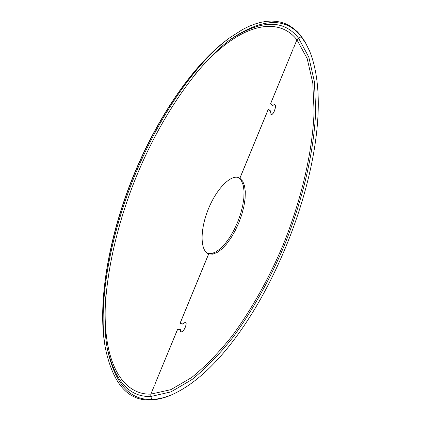 <?xml version="1.0" encoding="UTF-8"?>
<svg xmlns="http://www.w3.org/2000/svg" width="421" height="421" viewBox="0 0 421 421"><rect width="100%" height="100%" fill="white"/><g stroke="black" fill="none" stroke-linecap="round" stroke-linejoin="round"><path stroke-width="0.63" d="M207.732 253.437L211.616 253.589L215.989 251.884L220.63 248.458L225.324 243.496L229.85 237.255L234.018 230.024L237.644 222.141L240.575 213.942L242.68 205.785L243.859 198.038L244.043 191.045L243.212 185.145L241.375 180.635L238.602 177.767L239.896 178.251L268.288 109.371L270.303 110.955L271.15 114.428C273.613 115.517 277.129 105.045 274.508 104.429L272.587 105.429L270.698 103.529L292.921 49.457L270.65 103.482L272.54 105.571L274.46 104.571C277.007 105.171 273.592 115.343 271.198 114.286L270.356 110.812L268.451 109.134L268.24 109.328L239.844 178.22L238.044 177.457M208.048 253.6L208.663 253.863L180.014 323.37L180.025 323.67L182.472 324.075L185.356 322.344C187.845 323.239 183.282 333.032 180.988 331.695L180.293 329.401L177.815 329.027L177.573 329.29L154.917 384.252L177.636 329.301L180.22 329.538L180.925 331.832C183.282 333.206 187.982 323.128 185.419 322.207L182.53 323.933L180.077 323.381L208.721 253.884L207.995 253.574M150.455 399.924L151.755 399.403L150.823 396.487L150.923 394.114L154.333 385.668L150.855 394.114L150.755 396.487L151.686 399.403L150.397 399.95C128.031 400.887 113.065 383.799 105.492 348.693C98.219 308.456 107.844 243.017 133.115 179.635C158.417 116.259 196.475 62.166 229.445 37.985L242.428 29.596L248.658 26.491L254.679 24.097L260.478 22.402L266.035 21.392L271.34 21.05L276.381 21.355L281.144 22.281L285.627 23.808L289.822 25.913L293.721 28.565L297.331 31.738L300.636 35.406L301.173 36.659L298.484 38.074L296.9 39.806L293.537 48.12L296.942 39.858L298.526 38.127L301.22 36.716L300.683 35.459L305.288 42.195L309.382 50.515M239.896 178.251L242.675 181.141L244.501 185.687L245.311 191.639L245.096 198.691L243.88 206.5L241.733 214.715L238.754 222.956L235.081 230.876L230.871 238.107L226.303 244.327L221.588 249.243L216.941 252.589L212.579 254.179L208.721 253.884M208.663 253.863L208.353 253.742C200.285 250.648 199.854 230.192 208.142 209.563C216.331 188.892 230.719 174.352 238.702 177.667L239.844 178.22M151.686 399.403C129.626 400.297 114.838 383.452 107.323 348.872C100.019 308.877 109.602 243.585 134.831 180.314C160.08 117.059 198.07 63.097 230.897 39.116C262.525 17.882 285.948 17.066 301.173 36.659M172.105 394.624L171.573 394.856C164.285 398.055 157.249 399.75 150.465 399.95M301.22 36.716L305.793 43.395L309.635 51.125C346.03 141.424 261.267 353.908 172.71 394.356C165.474 397.529 158.491 399.213 151.755 399.403M272.371 105.424L272.65 105.513M270.014 110.702L270.356 110.812M272.25 105.313L272.582 105.424M179.756 329.322L180.22 329.538L179.756 329.322M181.977 323.844L182.472 324.075M179.941 329.348L180.33 329.532M150.855 394.114C122.195 395.193 100.819 360.934 105.887 295.479M193.102 76.859C236.897 22.923 277.686 15.051 296.9 39.806M150.755 396.487C129.1 397.208 114.517 380.705 107.002 346.993M229.371 40.258C260.373 19.682 283.407 18.956 298.484 38.074M105.297 347.578L105.034 346.046C97.851 306.23 107.323 241.717 132.22 179.278C157.144 116.843 194.676 63.524 227.293 39.59L228.54 38.658M298.526 38.127L308.803 57.077L314.429 81.874L315.692 110.944C313.998 152.518 302.615 199.843 284.554 244.917C270.203 278.881 253.158 309.477 233.423 336.695C220.036 353.64 206.253 367.901 192.076 379.484L170.994 391.877L150.823 396.487M296.942 39.858L307.167 58.53L312.798 83.016L314.098 111.749C312.482 152.87 301.241 199.749 283.354 244.396C269.135 278.034 252.247 308.314 232.681 335.232C219.415 351.977 205.764 366.06 191.729 377.474L170.868 389.651L150.923 394.114M274.46 104.571L273.987 104.419M271.198 114.286L270.729 114.128M272.587 105.429L272.255 105.318M185.356 322.344L184.898 322.133M180.988 331.695L180.535 331.48M107.134 347.772L107.323 348.872M230.003 39.779L230.897 39.116M104.818 344.788C97.961 304.299 107.529 240.912 131.931 179.493C156.417 118.117 193.092 65.402 225.956 40.59M309.635 51.125L309.156 49.983M172.71 394.356L171.573 394.856"/></g></svg>
